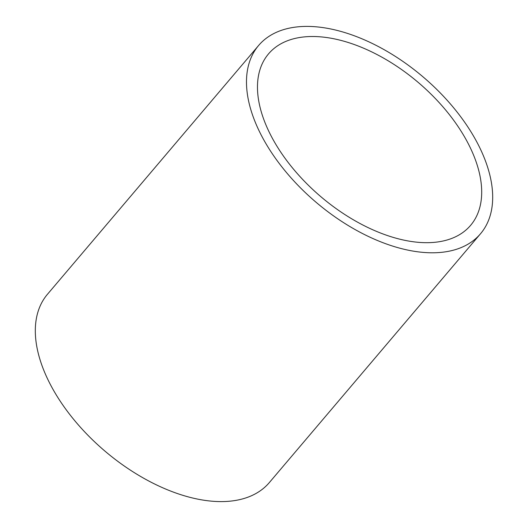 <?xml version="1.0" encoding="UTF-8"?>
<svg xmlns="http://www.w3.org/2000/svg" width="528" height="528" viewBox="0 0 528 528"><rect width="100%" height="100%" fill="white"/><g stroke="black" fill="none" stroke-linecap="round" stroke-linejoin="round"><path stroke-width="0.79" d="M426.492 242.689A132.515 75.062 -139.7 0 1 293.726 169.409A132.515 75.062 -139.7 0 1 268.554 53.849A132.515 75.062 -139.7 0 1 312.675 36.505A132.515 75.062 -139.7 0 1 445.441 109.784A132.515 75.062 -139.7 0 1 470.613 225.344A132.515 75.062 -139.7 0 1 426.492 242.689M307.098 26.4A145.504 82.421 -139.7 0 1 452.872 106.861A145.504 82.421 -139.7 0 1 480.52 233.752A145.504 82.421 -139.7 0 1 432.069 252.793A145.504 82.421 -139.7 0 1 286.295 172.333A145.504 82.421 -139.7 0 1 258.647 45.441A145.504 82.421 -139.7 0 1 307.098 26.4M480.52 233.752L269.353 482.559A145.504 82.421 -139.7 0 1 220.902 501.6A145.504 82.421 -139.7 0 1 75.128 421.139A145.504 82.421 -139.7 0 1 47.48 294.248L258.647 45.441"/></g></svg>
